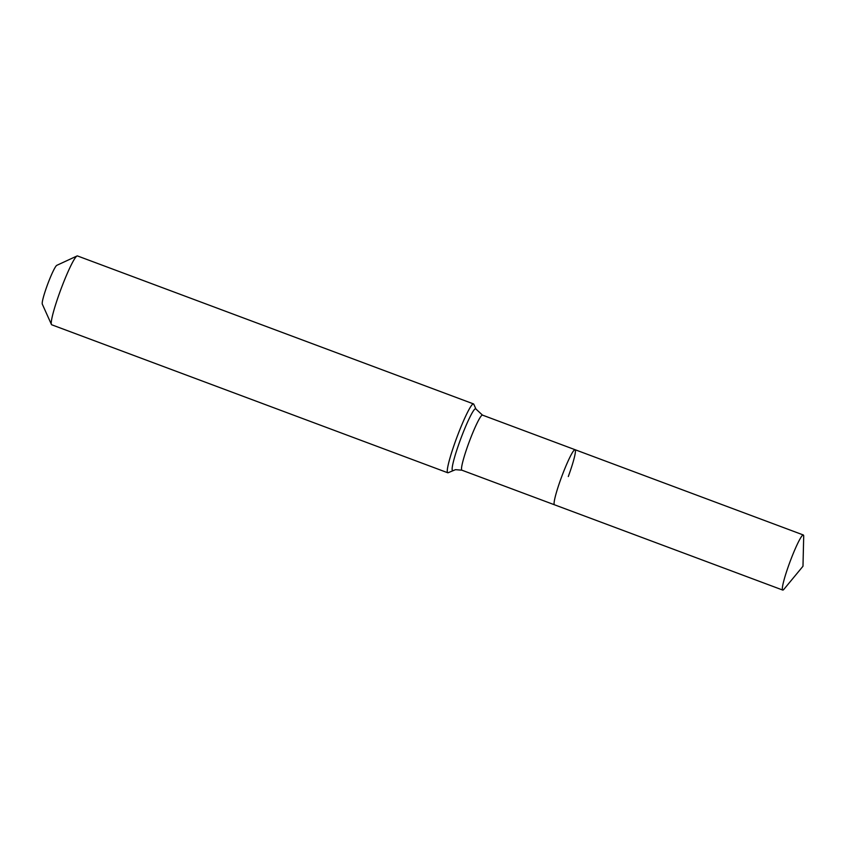 <?xml version="1.0" encoding="UTF-8"?>
<svg xmlns="http://www.w3.org/2000/svg" width="846" height="846" viewBox="0 0 846 846"><rect width="100%" height="100%" fill="white"/><g stroke="black" fill="none" stroke-linecap="round" stroke-linejoin="round"><path stroke-width="1.27" d="M803.7 536.47A29.399 3.077 110.5 0 0 803.309 534.979A29.399 3.077 110.5 0 0 789.477 563.225A29.399 3.077 110.5 0 0 782.73 590.064A29.399 3.077 110.5 0 0 783.999 589.197L802.981 566.249L803.7 536.47M568.301 476.541A29.399 3.077 110.5 0 0 575.058 449.702A29.399 3.077 110.5 0 0 561.226 477.948A29.399 3.077 110.5 0 0 554.479 504.787L782.73 590.064M452.97 470.492A32.983 3.447 110.5 0 1 452.8 470.545A32.983 3.447 110.5 0 1 460.15 440.428A32.983 3.447 110.5 0 1 475.431 408.724A32.983 3.447 110.5 0 1 475.938 409.03L473.781 404.229A36.748 3.839 110.5 0 0 473.474 403.902L77.462 255.936A36.748 3.839 110.5 0 0 77.007 255.989L56.798 265.337A20.822 2.178 110.5 0 0 47.26 285.314A20.822 2.178 110.5 0 0 42.3 304.137L51.426 324.452A36.748 3.839 110.5 0 0 51.733 324.79L447.745 472.755A36.748 3.839 110.5 0 0 448.2 472.703L455.508 469.667L461.895 470.196L554.479 504.787A29.399 3.077 110.5 0 1 561.226 477.948A29.399 3.077 110.5 0 1 575.058 449.702L803.309 534.979M77.007 255.989A36.748 3.839 110.5 0 0 60.182 291.246A36.748 3.839 110.5 0 0 51.426 324.452M473.474 403.902A36.748 3.839 110.5 0 0 456.195 439.201A36.748 3.839 110.5 0 0 447.745 472.755M475.938 409.03L482.474 415.111A29.399 3.077 110.5 0 0 482.273 415.1A29.399 3.077 110.5 0 0 468.652 443.357A29.399 3.077 110.5 0 0 461.895 470.196M482.474 415.111L575.058 449.702"/></g></svg>
